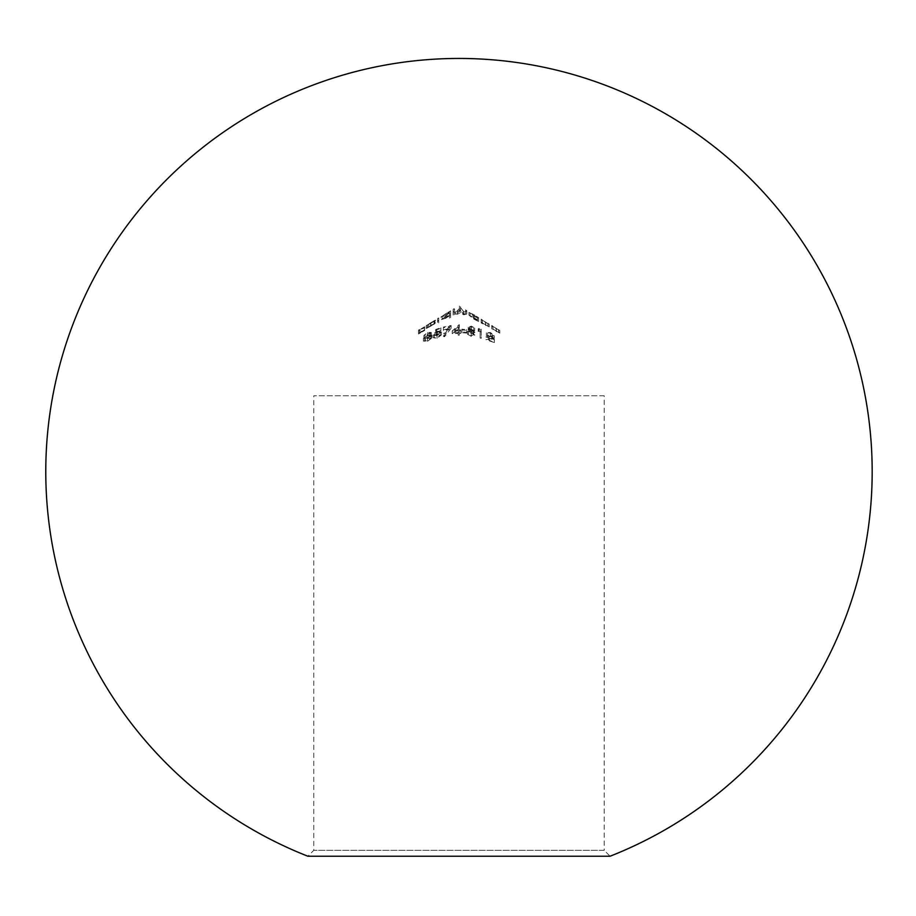 <?xml version="1.0" encoding="UTF-8"?>
<svg xmlns="http://www.w3.org/2000/svg" width="916" height="916" viewBox="0 0 916 916"><rect width="100%" height="100%" fill="white"/><g stroke="black" fill="none" stroke-linecap="round" stroke-linejoin="round"><path stroke-width="0.69" stroke-dasharray="4.58 3.44" d="M473.79 319.054L478.61 321.55L478.61 320.337L468.992 315.161L473.79 319.054L473.79 316.295L468.992 312.413L468.992 315.161M468.992 312.413L478.61 317.577L478.61 318.791L477.488 317.772L477.488 320.531M477.488 318.184L477.488 320.944M477.488 317.772L473.79 316.295M473.755 314.669L473.755 317.428M478.61 317.577L478.61 320.337M478.61 318.791L478.61 321.55M473.801 314.715L470.114 313.02L473.801 315.963L477.488 317.234L473.801 314.715L473.801 317.463L477.488 319.993L473.801 318.711L470.114 315.78L473.801 317.463M473.801 315.963L473.801 318.711M470.114 313.02L470.114 315.78M477.488 317.234L477.488 319.993M443.596 336.584L449.241 329.256L443.447 330.493L443.447 329.806L451.13 328.214L444.569 336.71L443.596 336.584L443.596 333.836L444.569 333.951L444.569 336.71M444.569 333.951L451.13 325.466L443.447 327.046L443.447 327.745L449.241 326.508L449.241 329.256M443.447 327.745L443.447 330.493M449.241 326.508L443.596 333.836M451.13 325.466L451.13 328.214M443.447 327.046L443.447 329.806M437.23 334.535L434.47 335.725L435.753 332.199L440.882 330.527L440.882 331.191L436.634 332.531L435.959 334.397L437.436 333.813L441.363 334.913L437.001 338.416L433.199 337.683L437.069 337.718L440.241 335.164L437.23 334.535L437.23 331.787L440.241 332.416L440.241 335.164M440.241 332.416L437.069 334.958L433.199 334.935L437.001 335.668L441.363 332.165L437.436 331.054L435.959 331.649L436.634 329.771L440.882 328.443L440.882 327.768L435.753 329.439L434.47 335.725M435.753 329.439L435.753 332.199M434.47 332.977L437.23 331.787M437.069 334.958L437.069 337.718M434.31 334.58L434.31 337.328M433.199 334.935L433.199 337.683M437.001 335.668L437.001 338.416M441.363 332.165L441.363 334.913M437.436 331.054L437.436 333.813M435.959 331.649L435.959 334.397M436.634 329.771L436.634 332.531M440.882 328.443L440.882 331.191M440.882 327.768L440.882 330.527M426.948 337.844L430.154 335.657L427.635 335.783L423.902 338.176L427.623 335.233L431.276 335.233L429.81 336.985L431.917 337.844L427.589 341.313L423.421 341.118L427.612 340.683L430.795 338.279L426.948 338.428L426.948 335.084L426.948 338.428M426.948 335.668L430.795 335.531L427.612 337.924L423.421 338.359L427.589 338.565L431.917 335.096L429.81 334.237L431.276 332.474L427.623 332.485L423.902 335.428L427.635 333.023L430.154 332.897L430.154 335.657M427.635 333.023L427.635 335.783M430.154 332.897L426.948 335.084M430.795 335.531L430.795 338.279M427.612 337.924L427.612 340.683M425.528 338.359L425.528 341.118M424.543 337.924L424.543 340.683M423.421 338.359L423.421 341.118M427.589 338.565L427.589 341.313M431.917 335.096L431.917 337.844M431.161 334.26L431.161 337.008M429.81 334.237L429.81 336.985M431.276 332.474L431.276 335.233M427.623 332.485L427.623 335.233M423.902 335.428L423.902 338.176M425.024 334.947L425.024 337.706M492.865 329.004L499.747 333.046L493.037 329.302L492.865 326.245L493.037 329.302M493.037 326.543L499.747 330.447L491.743 326.222L491.743 325.478L492.865 326.153L492.865 328.901M491.743 325.478L491.743 328.226M496.14 328.649L496.14 331.409M498.499 329.84L498.499 332.6M498.625 329.611L498.625 332.371M498.625 329.749L498.625 332.508L498.625 329.749M499.747 330.287L499.747 333.046M499.747 330.447L499.747 333.206M496.335 328.924L496.335 331.672M492.865 326.634L492.865 329.394M492.865 326.875L492.865 329.634M491.743 326.222L491.743 328.981M482.285 322.695L481.163 321.882L481.163 322.959L489.178 326.691L482.457 323.073L482.285 319.936L482.457 323.073M482.457 320.314L489.178 324.15L481.163 320.211L481.163 319.123L482.285 319.798L482.285 322.546M481.163 319.123L481.163 321.882M485.572 322.501L485.572 325.26M487.919 323.6L487.919 326.348M488.056 323.256L488.056 326.016M488.056 323.451L488.056 326.21L488.056 323.451M489.178 323.932L489.178 326.691M489.178 324.15L489.178 326.909M485.766 322.821L485.766 325.581M482.285 320.497L482.285 323.256M482.285 320.829L482.285 323.588M481.163 320.211L481.163 322.959M438.718 322.947L438.718 320.726L437.596 321.39L437.596 323.531L438.718 322.947L438.718 320.199L437.596 320.772L437.596 323.531M437.596 320.772L437.596 318.642L438.718 317.966L438.718 320.726M437.596 318.642L437.596 321.39M438.718 317.966L438.718 320.199M435.512 322.89L426.226 328.42L434.528 323.921L435.512 322.89L435.512 320.131L434.528 321.161L434.528 323.921M434.528 321.161L426.226 325.661L435.031 320.257L427.348 324.974L427.348 327.733M430.68 322.81L430.68 325.569M427.348 324.974L435.512 320.131M430.841 323.6L430.841 326.348M427.28 325.386L427.28 328.134M426.226 325.661L426.226 328.42M430.818 322.718L430.818 325.466M435.031 320.257L435.031 323.005M434.035 320.875L434.035 323.634M428.551 324.596L434.39 320.921L427.463 325.008L428.551 324.596L428.551 327.356L427.463 327.768L434.39 323.68L428.551 327.356M434.39 320.921L434.39 323.68M430.909 323.359L430.909 326.119M427.463 325.008L427.463 327.768M604.194 395.792L313.776 395.792L604.194 395.792L604.194 850.311L313.776 850.311L604.194 850.311L610.09 856.22L307.868 856.22L313.776 850.311L313.776 395.792M419.654 332.462L418.532 332.851L418.532 333.985L424.623 330.516L419.654 333.115L424.623 329.657L419.654 332.462L419.654 329.703L424.623 326.76L424.623 329.508M424.623 326.76L419.654 329.829L424.623 327.756L418.532 331.226L418.532 330.092L419.654 329.416L419.654 332.176M418.532 330.092L418.532 332.851M424.623 326.909L424.623 329.657M419.654 329.829L419.654 332.588M419.654 330.367L419.654 333.115M424.623 327.504L424.623 330.264M424.623 327.756L424.623 330.516M418.532 331.226L418.532 333.985M445.76 318.253L449.447 315.78L449.447 318.138L450.569 317.76L450.569 313.604L440.962 319.718L445.76 318.253L445.76 315.505L440.962 316.97L440.962 319.718M440.962 316.97L450.569 310.845L450.569 315.001L449.447 315.39L449.447 313.032L449.447 315.78M449.447 315.39L449.447 318.138M449.447 313.032L445.76 315.505M445.726 313.764L445.726 316.512L449.447 314.886L445.771 317.875L442.085 319.066L445.76 316.512L445.76 313.753L442.085 316.318L445.771 315.127L449.447 312.138L445.76 313.753M449.447 311.6L449.447 314.348M449.447 311.52L449.447 314.268M450.569 310.845L450.569 313.604M450.569 315.001L450.569 317.76M445.771 315.127L445.771 317.875M442.085 316.318L442.085 319.066M449.447 312.138L449.447 314.886M454.256 312.207L454.256 311.383L453.134 312.058L453.134 315.058L454.256 314.726L454.256 313.89L457.405 314.211L460.313 312.883L463.656 314.795L466.748 314.085L465.626 312.539L465.626 313.524L463.462 314.142L459.385 308.784L459.385 311.348L457.21 313.57L454.256 312.207L454.256 309.448L457.21 310.81L457.21 313.57M457.21 310.81L459.385 308.589L459.385 306.036L463.462 311.394L465.626 310.776L465.626 309.791L466.748 311.325L463.656 312.047L460.313 310.123L457.405 311.451L454.256 311.142L453.134 312.31L453.134 309.31L454.256 308.635L454.256 311.383M453.134 309.31L453.134 312.058M454.256 308.635L454.256 309.448M459.385 306.036L459.385 308.784M459.385 308.589L459.385 311.348L459.385 308.589M460.508 306.711L460.508 309.459M460.508 308.108L460.508 310.868M463.462 311.394L463.462 314.142M465.626 309.791L465.626 312.539M465.626 310.776L465.626 313.524L465.626 310.776M466.748 310.455L466.748 313.215M466.748 311.325L466.748 314.085M463.656 312.047L463.656 314.795M460.313 310.123L460.313 312.883M457.405 311.451L457.405 314.211M455.527 311.486L455.527 314.245M454.256 311.142L454.256 313.89M454.256 311.967L454.256 314.726M453.134 312.31L453.134 315.058M458.183 335.153L458.183 333.424L452.252 333.745L459.076 327.447L459.305 332.645L460.748 332.668L460.748 333.435L459.305 333.413L459.305 335.153L458.183 335.153L458.183 332.405L459.305 332.394L459.305 335.153M459.305 332.394L459.305 330.665L460.748 330.687L460.748 329.92L459.305 329.897L459.076 324.699L452.252 330.985L458.183 330.665L458.183 333.424M452.252 330.985L452.252 333.745M458.183 330.665L458.183 332.405M459.305 330.665L459.305 333.413M460.748 330.687L460.748 333.435M460.748 329.92L460.748 332.668M459.305 329.897L459.305 332.645M459.305 324.699L459.305 327.447M459.076 324.699L459.076 327.447M454.462 330.046L458.183 326.634L458.183 329.897L454.462 330.046L454.462 332.806L458.183 332.657L458.183 329.394L454.462 332.806M458.183 329.897L458.183 332.657M458.183 326.634L458.183 329.394M466.668 332.325L466.668 333.08L461.87 332.714L461.87 331.947L466.668 332.325L466.668 329.577L461.87 329.188L461.87 331.947M461.87 329.188L461.87 329.955L466.668 330.332L466.668 333.08M461.87 329.955L461.87 332.714M466.668 330.332L466.668 329.577M471.9 332.199L474.843 335.084L471.271 336.344L467.469 334.214L468.534 333.974L471.271 335.6L473.721 334.832L468.271 329.943L471.351 328.855L474.683 330.813L471.225 329.554L469.393 330.103L471.9 332.199L471.9 329.439L470.217 328.42L470.217 331.168M470.217 328.42L469.393 327.344L471.225 326.794L474.683 328.065L471.351 326.107L468.271 327.184L473.721 332.084L471.271 332.84L468.534 331.226L467.469 331.455L471.271 333.584L474.843 332.325L474.843 335.084M471.271 333.584L471.271 336.344M474.843 332.325L471.9 329.439M469.393 327.344L469.393 330.103M471.225 326.794L471.225 329.554M473.664 328.237L473.664 330.985M474.683 328.065L474.683 330.813M471.351 326.107L471.351 328.855M468.271 327.184L468.271 329.943M468.969 328.397L468.969 331.157M473.274 331.294L473.274 334.054M473.721 332.084L473.721 334.832M471.271 332.84L471.271 335.6M468.534 331.226L468.534 333.974M467.469 331.455L467.469 334.214M480.133 338.027L480.133 332.13L478.209 331.523L478.942 331.1L481.244 331.867L481.244 338.325L480.133 338.027L480.133 335.267L481.244 335.565L481.244 338.325M481.244 335.565L481.244 329.107L478.209 328.775L480.133 329.371L480.133 332.13M478.209 328.775L478.209 331.523M480.133 329.371L480.133 335.267M481.244 329.107L481.244 331.867M478.942 328.34L478.942 331.1M490.736 338.817L493.106 338.038L490.392 335.806L486.373 335.554L490.449 335.279L494.228 338.462L488.572 339.905L494.388 342.607L485.892 339.676L490.736 338.817L490.736 336.058L485.892 336.928L485.892 339.676M485.892 336.928L494.388 339.859L488.572 337.157L494.228 335.714L490.449 332.531L486.373 332.794L490.392 333.058L493.106 335.279L493.106 338.038M490.392 333.058L490.392 335.806M493.106 335.279L490.736 336.058M494.388 339.859L494.388 342.607M494.388 339.252L494.388 342.012M488.572 337.157L488.572 339.905M494.228 335.714L494.228 338.462M490.449 332.531L490.449 335.279M486.373 332.794L486.373 335.554M487.495 333.206L487.495 335.966M471.019 329.726L471.019 332.485M491.697 336.676L491.697 339.435M472.553 316.707L475.049 318.195M472.564 313.948L475.049 315.447M432.134 324.676L429.49 326.268M432.134 321.928L429.49 323.508M447.019 315.734L444.455 317.268M447.019 312.986L444.466 314.52"/><path stroke-width="1.37" d="M610.09 856.22L307.868 856.22A413.196 413.196 0 0 1 226.286 130.198A413.196 413.196 0 0 1 824.274 278.533A413.196 413.196 0 0 1 610.09 856.22"/></g></svg>
